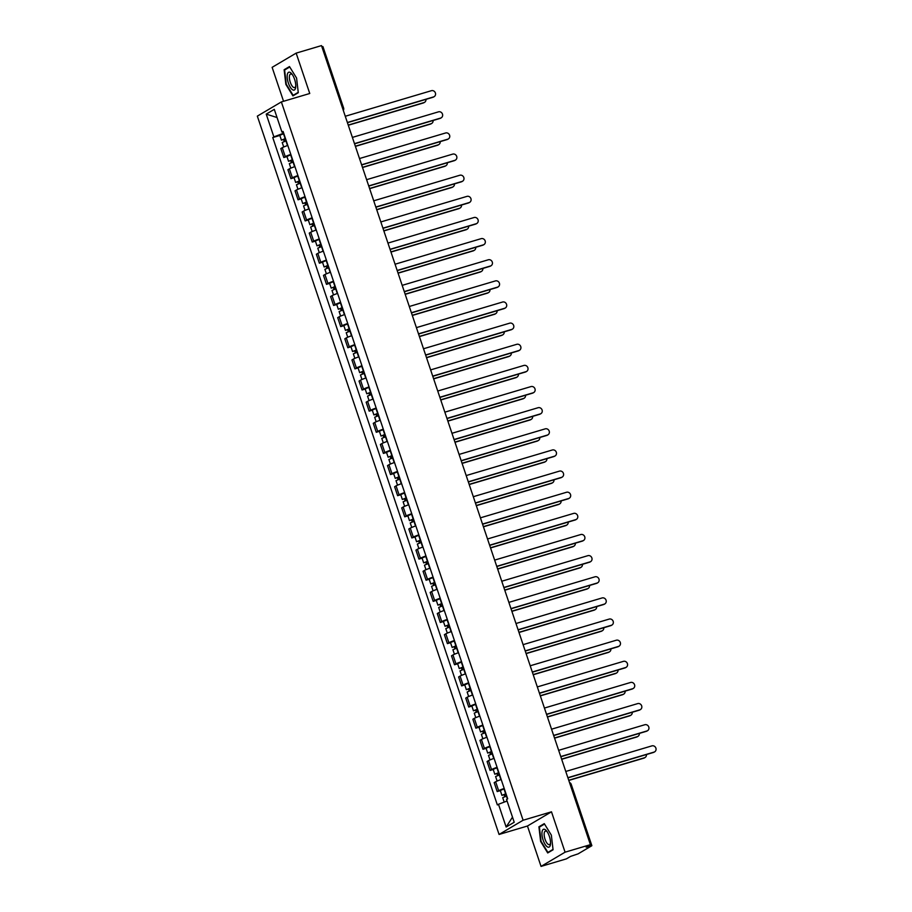<?xml version="1.0" encoding="UTF-8"?>
<svg xmlns="http://www.w3.org/2000/svg" width="912" height="912" viewBox="0 0 912 912"><rect width="100%" height="100%" fill="white"/><g stroke="black" fill="none" stroke-linecap="round" stroke-linejoin="round"><path stroke-width="1.37" d="M541.044 866.4L565.075 852.184L590.406 844.66L321.491 45.6L296.161 53.124L309.749 93.491L281.363 101.927L257.332 116.132L499.069 834.457L527.455 826.021L541.044 866.4L566.375 858.876L570.627 856.368L578.083 853.871L591.683 845.823L590.098 846.005L589.779 845.036M296.161 53.124L272.129 67.34L283.552 101.278M565.075 852.184L551.486 811.817L523.1 820.241L281.363 101.927M590.406 844.66L586.154 847.18L590.098 846.005M321.879 46.751L322.939 46.603L343.596 107.969L342.536 108.118M287.804 145.464A6.601 0.581 161.4 0 0 282.264 147.71L280.805 148.576L283.814 157.514L285.274 156.647A6.601 0.581 -18.6 0 1 290.814 154.413M286.949 156.59L283.814 157.514M294.918 166.6A6.601 0.581 161.4 0 0 289.378 168.845L287.918 169.712L290.928 178.649L292.387 177.783A6.601 0.581 -18.6 0 1 297.928 175.549M294.063 177.726L290.928 178.649M302.032 187.735A6.601 0.581 161.4 0 0 296.491 189.981L295.032 190.847L298.042 199.785L299.501 198.919A6.601 0.581 -18.6 0 1 305.041 196.684M301.177 198.862L298.042 199.785M309.145 208.871A6.601 0.581 161.4 0 0 303.605 211.117L302.146 211.983L305.155 220.921L306.614 220.054A6.601 0.581 -18.6 0 1 312.155 217.82M308.29 219.997L305.155 220.921M316.259 230.006A6.601 0.581 161.4 0 0 310.718 232.252L309.248 233.119L312.257 242.056L313.728 241.19A6.601 0.581 -18.6 0 1 319.268 238.955M315.404 241.121L312.257 242.056M323.372 251.142A6.601 0.581 161.4 0 0 317.832 253.388L316.361 254.254L319.371 263.192L320.842 262.325A6.601 0.581 -18.6 0 1 326.382 260.091M322.517 262.257L319.371 263.192M330.486 272.278A6.601 0.581 161.4 0 0 324.946 274.523L323.475 275.39L326.485 284.327L327.955 283.461A6.601 0.581 -18.6 0 1 333.496 281.227M329.631 283.393L326.485 284.327M337.6 293.413A6.601 0.581 161.4 0 0 332.059 295.659L330.589 296.525L333.598 305.463L335.069 304.597A6.601 0.581 -18.6 0 1 340.609 302.351M336.745 304.528L333.598 305.463M344.713 314.549A6.601 0.581 161.4 0 0 339.173 316.795L337.702 317.661L340.712 326.599L342.182 325.732A6.601 0.581 -18.6 0 1 347.711 323.486M343.858 325.664L340.712 326.599M351.815 335.684A6.601 0.581 161.4 0 0 346.286 337.93L344.816 338.797L347.825 347.734L349.296 346.868A6.601 0.581 -18.6 0 1 354.825 344.622M350.96 346.799L347.825 347.734M358.929 356.82A6.601 0.581 161.4 0 0 353.4 359.066L351.929 359.932L354.939 368.87L356.41 368.003A6.601 0.581 -18.6 0 1 361.939 365.758M358.074 367.935L354.939 368.87M366.043 377.956A6.601 0.581 161.4 0 0 360.514 380.19L359.043 381.068L362.053 390.005L363.512 389.139A6.601 0.581 -18.6 0 1 369.052 386.893M365.188 389.071L362.053 390.005M373.156 399.091A6.601 0.581 161.4 0 0 367.616 401.326L366.157 402.192L369.166 411.141L370.625 410.275A6.601 0.581 -18.6 0 1 376.166 408.029M372.301 410.206L369.166 411.141M380.27 420.227A6.601 0.581 161.4 0 0 374.729 422.461L373.27 423.328L376.28 432.277L377.739 431.41A6.601 0.581 -18.6 0 1 383.279 429.164M379.415 431.342L376.28 432.277M387.383 441.362A6.601 0.581 161.4 0 0 381.843 443.597L380.384 444.463L383.393 453.412L384.853 452.546A6.601 0.581 -18.6 0 1 390.393 450.3M386.528 452.477L383.393 453.412M394.497 462.498A6.601 0.581 161.4 0 0 388.957 464.732L387.497 465.599L390.507 474.548L391.966 473.681A6.601 0.581 -18.6 0 1 397.507 471.436M393.642 473.613L390.507 474.548M401.611 483.634A6.601 0.581 161.4 0 0 396.07 485.868L394.611 486.734L397.621 495.683L399.08 494.817A6.601 0.581 -18.6 0 1 404.62 492.571M400.756 494.749L397.621 495.683M408.724 504.769A6.601 0.581 161.4 0 0 403.184 507.004L401.713 507.87L404.723 516.819L406.193 515.941A6.601 0.581 -18.6 0 1 411.734 513.707M407.869 515.884L404.723 516.819M415.838 525.893A6.601 0.581 161.4 0 0 410.297 528.139L408.827 529.006L411.836 537.943L413.307 537.077A6.601 0.581 -18.6 0 1 418.847 534.842M414.983 537.02L411.836 537.943M422.951 547.029A6.601 0.581 161.4 0 0 417.411 549.275L415.94 550.141L418.95 559.079L420.421 558.212A6.601 0.581 -18.6 0 1 425.961 555.978M422.096 558.155L418.95 559.079M430.065 568.165A6.601 0.581 161.4 0 0 424.525 570.41L423.054 571.277L426.064 580.214L427.534 579.348A6.601 0.581 -18.6 0 1 433.075 577.114M429.21 579.291L426.064 580.214M437.167 589.3A6.601 0.581 161.4 0 0 431.638 591.546L430.168 592.412L433.177 601.35L434.648 600.484A6.601 0.581 -18.6 0 1 440.177 598.249M436.324 600.427L433.177 601.35M444.281 610.436A6.601 0.581 161.4 0 0 438.752 612.682L437.281 613.548L440.291 622.486L441.761 621.619A6.601 0.581 -18.6 0 1 447.29 619.385M443.426 621.551L440.291 622.486M451.394 631.571A6.601 0.581 161.4 0 0 445.865 633.817L444.395 634.684L447.404 643.621L448.875 642.755A6.601 0.581 -18.6 0 1 454.404 640.52M450.539 642.686L447.404 643.621M458.508 652.707A6.601 0.581 161.4 0 0 452.979 654.953L451.508 655.819L454.518 664.757L455.977 663.89A6.601 0.581 -18.6 0 1 461.518 661.656M457.653 663.822L454.518 664.757M465.622 673.843A6.601 0.581 161.4 0 0 460.081 676.088L458.622 676.955L461.632 685.892L463.091 685.026A6.601 0.581 -18.6 0 1 468.631 682.78M464.767 684.958L461.632 685.892M472.735 694.978A6.601 0.581 161.4 0 0 467.195 697.224L465.736 698.09L468.745 707.028L470.204 706.162A6.601 0.581 -18.6 0 1 475.745 703.916M471.88 706.093L468.745 707.028M479.849 716.114A6.601 0.581 161.4 0 0 474.308 718.36L472.849 719.226L475.859 728.164L477.318 727.297A6.601 0.581 -18.6 0 1 482.858 725.051M478.994 727.229L475.859 728.164M486.962 737.249A6.601 0.581 161.4 0 0 481.422 739.495L479.963 740.362L482.972 749.299L484.432 748.433A6.601 0.581 -18.6 0 1 489.972 746.187M486.107 748.364L482.972 749.299M494.076 758.385A6.601 0.581 161.4 0 0 488.536 760.619L487.076 761.497L490.075 770.435L491.545 769.568A6.601 0.581 -18.6 0 1 497.086 767.323M493.221 769.5L490.075 770.435M501.19 779.521A6.601 0.581 161.4 0 0 495.649 781.755L494.179 782.621L497.188 791.57L498.659 790.704A6.601 0.581 -18.6 0 1 504.199 788.458M500.335 790.636L497.188 791.57M282.72 132.023L283.689 133.232M283.176 133.38L273.885 136.891L266.224 114.125L274.295 109.349L281.956 132.115L283.256 131.955M512.498 817.141L506.137 827.024L514.208 822.248L506.559 799.493L507.688 798.821L283.085 131.442L281.956 132.115M506.137 827.024L498.476 804.27L507.072 801.021M273.885 136.891L272.756 137.552L497.348 804.931L498.476 804.27M499.069 834.457L523.1 820.241M298.292 92.716L296.571 78.056L289.492 66.565L284.134 69.734L285.855 84.394L292.934 95.885L298.292 92.716M527.455 826.021L551.486 811.817M553.071 849.779L551.35 835.13L544.27 823.639L538.912 826.808L540.634 841.457L547.713 852.948L553.071 849.779M279.836 135.455L272.756 137.552M266.224 114.125L277.043 117.523M286.049 69.175L284.134 69.734M540.827 826.238L538.912 826.808M347.369 122.504L433.542 96.923A3.306 3.044 59.4 0 0 434.169 96.649L433.553 97.014A3.306 3.044 -120.6 0 1 432.915 97.288L347.426 122.675M434.169 96.649A3.306 3.044 59.4 0 0 431.444 90.687L345.272 116.269M285.513 138.658L281.432 140.186L279.79 135.307L283.826 133.631M285.467 138.499L281.432 140.186M284.886 141.257L284.168 139.114M348.236 125.081L423.932 102.6A3.306 3.044 59.4 0 0 425.972 99.351M286.243 140.801L282.207 142.489L283.723 147.003M424.559 102.326L423.932 102.703A3.306 3.044 -120.6 0 1 423.305 102.976L348.293 125.24M284.225 141.508L283.632 139.753M354.483 143.64L440.656 118.058A3.306 3.044 59.4 0 0 441.283 117.773L440.656 118.15A3.306 3.044 -120.6 0 1 440.029 118.423L354.54 143.811M441.283 117.773A3.306 3.044 59.4 0 0 438.558 111.823L352.385 137.404M361.597 164.776L447.769 139.194A3.306 3.044 59.4 0 0 448.396 138.909L447.769 139.285A3.306 3.044 -120.6 0 1 447.142 139.559L361.654 164.947M448.396 138.909A3.306 3.044 59.4 0 0 445.672 132.958L359.499 158.54M368.71 185.911L454.883 160.33A3.306 3.044 59.4 0 0 455.51 160.045L454.883 160.421A3.306 3.044 -120.6 0 1 454.256 160.694L368.767 186.071M455.51 160.045A3.306 3.044 59.4 0 0 452.785 154.094L366.613 179.675M287.337 74.453A9.325 3.534 -106.5 0 0 290.244 87.153A9.325 3.534 -106.5 0 0 295.602 87.86A9.325 3.534 -106.5 0 0 295.75 86.743A9.325 3.534 -106.5 0 0 292 74.134A9.325 3.534 -106.5 0 0 287.337 74.453M292.547 74.921A7.057 2.679 -106.5 0 0 290.62 74.043A7.057 2.679 -106.5 0 0 289.503 75.73A7.057 2.679 -106.5 0 0 290.791 83.596A7.057 2.679 -106.5 0 0 294.633 87.575A7.057 2.679 -106.5 0 0 295.75 85.888A7.057 2.679 -106.5 0 0 295.773 85.785M298.247 92.329L293.14 95.35L286.277 84.223L284.612 70.019L289.742 66.986M294.542 94.939L293.14 95.35M542.116 831.516A9.325 3.534 -106.5 0 0 545.023 844.216A9.325 3.534 -106.5 0 0 550.381 844.922A9.325 3.534 -106.5 0 0 550.529 843.805A9.325 3.534 -106.5 0 0 546.79 831.208A9.325 3.534 -106.5 0 0 542.116 831.516M547.337 831.995A7.057 2.679 -106.5 0 0 545.399 831.106A7.057 2.679 -106.5 0 0 544.282 832.804A7.057 2.679 -106.5 0 0 545.581 840.659A7.057 2.679 -106.5 0 0 549.423 844.637A7.057 2.679 -106.5 0 0 550.54 842.95A7.057 2.679 -106.5 0 0 550.552 842.848M553.025 849.403L547.918 852.424L541.055 841.286L539.391 827.081L544.521 824.049M549.32 852.002L547.918 852.424M292.627 159.794L288.545 161.321L286.904 156.442L290.928 154.766M292.57 159.634L288.545 161.321M292 162.393L291.281 160.25M355.349 146.216L431.045 123.736A3.306 3.044 59.4 0 0 433.086 120.487M293.345 161.937L289.321 163.624L290.837 168.139M431.672 123.462L431.045 123.838A3.306 3.044 -120.6 0 1 430.418 124.112L355.406 146.376M291.338 162.644L290.746 160.888M299.74 180.929L295.659 182.457L294.017 177.578L298.042 175.902M299.683 180.77L295.659 182.457M299.113 183.529L298.395 181.385M362.463 167.352L438.159 144.871A3.306 3.044 59.4 0 0 440.2 141.622M300.458 183.073L296.434 184.76L297.95 189.274M438.786 144.598L438.159 144.974A3.306 3.044 -120.6 0 1 437.532 145.247L362.52 167.512M298.441 183.779L297.859 182.024M306.854 202.065L302.773 203.593L301.131 198.713L305.155 197.026M306.797 201.905L302.773 203.593M306.227 204.664L305.509 202.521M369.577 188.488L445.273 166.007A3.306 3.044 59.4 0 0 447.313 162.758M307.572 204.208L303.548 205.895L305.064 210.41M445.9 165.733L445.273 166.109A3.306 3.044 -120.6 0 1 444.646 166.383L369.634 188.647M305.554 204.904L304.973 203.159M375.824 207.047L461.996 181.454A3.306 3.044 59.4 0 0 462.623 181.18L461.996 181.556A3.306 3.044 -120.6 0 1 461.369 181.83L375.881 207.206M462.623 181.18A3.306 3.044 59.4 0 0 459.899 175.229L373.726 200.811M382.937 228.182L469.11 202.589A3.306 3.044 59.4 0 0 469.737 202.316L469.11 202.692A3.306 3.044 -120.6 0 1 468.483 202.966L382.994 228.342M469.737 202.316A3.306 3.044 59.4 0 0 467.012 196.365L380.84 221.947M313.967 223.201L309.886 224.728L308.245 219.849L312.269 218.162M313.91 223.041L309.886 224.728M313.34 225.8L312.622 223.657M376.69 209.623L452.375 187.142A3.306 3.044 59.4 0 0 454.427 183.893M314.686 225.344L310.661 227.031L312.178 231.545M453.013 186.869L452.386 187.245A3.306 3.044 -120.6 0 1 451.759 187.519L376.747 209.783M312.668 226.039L312.086 224.295M321.081 244.336L317 245.864L315.358 240.985L319.382 239.297M321.024 244.177L317 245.864M320.454 246.935L319.724 244.792M383.804 230.759L459.488 208.278A3.306 3.044 59.4 0 0 461.529 205.029M321.799 246.479L317.775 248.167L319.291 252.681M460.127 208.004L459.5 208.369A3.306 3.044 -120.6 0 1 458.873 208.654L383.861 230.918M319.781 247.175L319.189 245.431M390.051 249.318L476.212 223.725A3.306 3.044 59.4 0 0 476.851 223.451L476.224 223.828A3.306 3.044 -120.6 0 1 475.597 224.101L390.108 249.478M476.851 223.451A3.306 3.044 59.4 0 0 474.126 217.501L387.953 243.082M397.165 270.454L483.326 244.861A3.306 3.044 59.4 0 0 483.964 244.587L483.337 244.963A3.306 3.044 -120.6 0 1 482.71 245.237L397.222 270.613M483.964 244.587A3.306 3.044 59.4 0 0 481.228 238.636L395.067 264.218M404.278 291.578L490.439 265.996A3.306 3.044 59.4 0 0 491.078 265.723L490.451 266.099A3.306 3.044 -120.6 0 1 489.824 266.372L404.335 291.749M491.078 265.723A3.306 3.044 59.4 0 0 488.342 259.772L402.181 285.353M411.392 312.713L497.553 287.132A3.306 3.044 59.4 0 0 498.191 286.858L497.564 287.223A3.306 3.044 -120.6 0 1 496.926 287.508L411.449 312.884M498.191 286.858A3.306 3.044 59.4 0 0 495.455 280.907L409.294 306.489M418.505 333.849L504.667 308.267A3.306 3.044 59.4 0 0 505.305 307.994L504.678 308.359A3.306 3.044 -120.6 0 1 504.04 308.644L418.562 334.02M505.305 307.994A3.306 3.044 59.4 0 0 502.569 302.032L416.408 327.625M425.608 354.985L511.78 329.403A3.306 3.044 59.4 0 0 512.419 329.129L511.792 329.494A3.306 3.044 -120.6 0 1 511.153 329.779L425.665 355.156M512.419 329.129A3.306 3.044 59.4 0 0 509.683 323.167L423.521 348.76M432.721 376.12L518.894 350.539A3.306 3.044 59.4 0 0 519.521 350.265L518.905 350.63A3.306 3.044 -120.6 0 1 518.267 350.903L432.778 376.291M519.521 350.265A3.306 3.044 59.4 0 0 516.796 344.303L430.624 369.896M439.835 397.256L526.007 371.674A3.306 3.044 59.4 0 0 526.634 371.401L526.019 371.765A3.306 3.044 -120.6 0 1 525.38 372.039L439.892 397.427M526.634 371.401A3.306 3.044 59.4 0 0 523.91 365.438L437.737 391.031M328.195 265.472L324.113 266.999L322.472 262.12L326.496 260.433M328.138 265.312L324.113 266.999M327.568 268.071L326.838 265.928M390.917 251.883L466.602 229.414A3.306 3.044 59.4 0 0 468.643 226.165M328.913 267.615L324.889 269.302L326.405 273.817M467.24 229.14L466.613 229.505A3.306 3.044 -120.6 0 1 465.986 229.79L390.974 252.054M326.895 268.31L326.302 266.566M335.308 286.607L331.216 288.135L329.574 283.256L333.61 281.569M335.251 286.448L331.216 288.135M334.681 289.207L333.952 287.063M398.031 273.019L473.716 250.549A3.306 3.044 59.4 0 0 475.756 247.3M336.026 288.751L331.991 290.438L333.518 294.952M474.354 250.276L473.727 250.64A3.306 3.044 -120.6 0 1 473.089 250.925L398.088 273.19M334.009 289.446L333.416 287.702M342.41 307.743L338.329 309.259L336.688 304.391L340.723 302.704M342.365 307.583L338.329 309.259M341.783 310.342L341.065 308.199M405.145 294.154L480.829 271.685A3.306 3.044 59.4 0 0 482.87 268.436M343.14 309.886L339.104 311.573L340.632 316.088M481.468 271.411L480.841 271.776A3.306 3.044 -120.6 0 1 480.202 272.05L405.202 294.325M341.122 310.582L340.529 308.826M349.524 328.879L345.443 330.395L343.801 325.527L347.837 323.84M349.478 328.719L345.443 330.395M348.897 331.478L348.179 329.335M412.258 315.29L487.943 292.82A3.306 3.044 59.4 0 0 489.983 289.571M350.254 331.022L346.218 332.698L347.746 337.223M488.581 292.547L487.954 292.912A3.306 3.044 -120.6 0 1 487.316 293.185L412.315 315.461M348.236 331.717L347.643 329.962M356.638 350.014L352.556 351.53L350.915 346.663L354.95 344.975M356.592 349.855L352.556 351.53M356.011 352.613L355.292 350.47M419.372 336.425L495.056 313.956A3.306 3.044 59.4 0 0 497.097 310.696M357.367 352.157L353.332 353.833L354.859 358.359M495.683 313.682L495.068 314.047A3.306 3.044 -120.6 0 1 494.429 314.321L419.429 336.596M355.349 352.853L354.757 351.097M363.751 371.15L359.67 372.666L358.028 367.787L362.064 366.111M363.706 370.99L359.67 372.666M363.124 373.749L362.406 371.606M426.474 357.561L502.17 335.092A3.306 3.044 59.4 0 0 504.211 331.831M364.481 373.293L360.445 374.969L361.961 379.495M502.797 334.818L502.181 335.183A3.306 3.044 -120.6 0 1 501.543 335.456L426.531 357.732M362.463 373.988L361.87 372.233M370.865 392.274L366.784 393.802L365.142 388.922L369.178 387.247M370.819 392.126L366.784 393.802M370.238 394.885L369.52 392.741M433.588 378.697L509.284 356.227A3.306 3.044 59.4 0 0 511.324 352.967M371.594 394.429L367.559 396.104L369.075 400.63M509.911 355.954L509.284 356.318A3.306 3.044 -120.6 0 1 508.657 356.592L433.645 378.868M369.577 395.124L368.984 393.368M377.978 413.41L373.897 414.937L372.256 410.058L376.291 408.382M377.921 413.261L373.897 414.937M377.351 416.02L376.633 413.877M440.701 399.832L516.397 377.363A3.306 3.044 59.4 0 0 518.438 374.102M378.697 415.564L374.672 417.24L376.189 421.754M517.024 377.089L516.397 377.454A3.306 3.044 -120.6 0 1 515.77 377.728L440.758 400.003M376.69 416.26L376.097 414.504M446.948 418.391L533.121 392.81A3.306 3.044 59.4 0 0 533.748 392.536L533.121 392.901A3.306 3.044 -120.6 0 1 532.494 393.175L447.005 418.562M533.748 392.536A3.306 3.044 59.4 0 0 531.023 386.574L444.851 412.156M454.062 439.527L540.235 413.945A3.306 3.044 59.4 0 0 540.862 413.672L540.235 414.037A3.306 3.044 -120.6 0 1 539.608 414.31L454.119 439.698M540.862 413.672A3.306 3.044 59.4 0 0 538.137 407.71L451.964 433.291M461.176 460.663L547.348 435.081A3.306 3.044 59.4 0 0 547.975 434.807L547.348 435.172A3.306 3.044 -120.6 0 1 546.721 435.446L461.233 460.834M547.975 434.807A3.306 3.044 59.4 0 0 545.251 428.845L459.078 454.427M468.289 481.798L554.462 456.217A3.306 3.044 59.4 0 0 555.089 455.943L554.462 456.308A3.306 3.044 -120.6 0 1 553.835 456.581L468.346 481.969M555.089 455.943A3.306 3.044 59.4 0 0 552.364 449.981L466.192 475.562M475.403 502.934L561.575 477.352A3.306 3.044 59.4 0 0 562.202 477.079L561.575 477.443A3.306 3.044 -120.6 0 1 560.948 477.717L475.46 503.105M562.202 477.079A3.306 3.044 59.4 0 0 559.478 471.116L473.305 496.698M482.516 524.069L568.678 498.488A3.306 3.044 59.4 0 0 569.316 498.203L568.689 498.579A3.306 3.044 -120.6 0 1 568.062 498.853L482.573 524.24M569.316 498.203A3.306 3.044 59.4 0 0 566.58 492.252L480.419 517.834M489.63 545.205L575.791 519.623A3.306 3.044 59.4 0 0 576.43 519.338L575.803 519.715A3.306 3.044 -120.6 0 1 575.176 519.988L489.687 545.376M576.43 519.338A3.306 3.044 59.4 0 0 573.694 513.388L487.532 538.969M496.744 566.341L582.905 540.759A3.306 3.044 59.4 0 0 583.543 540.474L582.916 540.85A3.306 3.044 -120.6 0 1 582.278 541.124L496.801 566.5M583.543 540.474A3.306 3.044 59.4 0 0 580.807 534.523L494.646 560.105M503.857 587.476L590.018 561.883A3.306 3.044 59.4 0 0 590.657 561.61L590.03 561.986A3.306 3.044 -120.6 0 1 589.391 562.259L503.914 587.636M590.657 561.61A3.306 3.044 59.4 0 0 587.921 555.659L501.76 581.24M510.971 608.612L597.132 583.019A3.306 3.044 59.4 0 0 597.77 582.745L597.143 583.121A3.306 3.044 -120.6 0 1 596.505 583.395L511.016 608.771M597.77 582.745A3.306 3.044 59.4 0 0 595.034 576.794L508.873 602.376M518.073 629.747L604.246 604.154A3.306 3.044 59.4 0 0 604.873 603.881L604.257 604.257A3.306 3.044 -120.6 0 1 603.619 604.531L518.13 629.907M604.873 603.881A3.306 3.044 59.4 0 0 602.148 597.93L515.975 623.512M525.187 650.883L611.359 625.29A3.306 3.044 59.4 0 0 611.986 625.016L611.371 625.393A3.306 3.044 -120.6 0 1 610.732 625.666L525.244 651.043M611.986 625.016A3.306 3.044 59.4 0 0 609.262 619.066L523.089 644.647M532.3 672.007L618.473 646.426A3.306 3.044 59.4 0 0 619.1 646.152L618.484 646.528A3.306 3.044 -120.6 0 1 617.846 646.802L532.357 672.178M619.1 646.152A3.306 3.044 59.4 0 0 616.375 640.201L530.203 665.783M539.414 693.143L625.586 667.561A3.306 3.044 59.4 0 0 626.213 667.288L625.586 667.652A3.306 3.044 -120.6 0 1 624.959 667.937L539.471 693.314M626.213 667.288A3.306 3.044 59.4 0 0 623.489 661.337L537.316 686.918M546.527 714.278L632.7 688.697A3.306 3.044 59.4 0 0 633.327 688.423L632.7 688.788A3.306 3.044 -120.6 0 1 632.073 689.073L546.584 714.449M633.327 688.423A3.306 3.044 59.4 0 0 630.602 682.461L544.43 708.054M385.092 434.545L381.011 436.073L379.369 431.194L383.393 429.518M385.035 434.397L381.011 436.073M384.465 437.144L383.747 435.013M447.815 420.968L523.511 398.498A3.306 3.044 59.4 0 0 525.551 395.238M385.81 436.7L381.786 438.376L383.302 442.89M524.138 398.225L523.511 398.59A3.306 3.044 -120.6 0 1 522.884 398.863L447.872 421.139M383.792 437.395L383.211 435.64M392.206 455.681L388.124 457.208L386.483 452.329L390.507 450.653M392.149 455.533L388.124 457.208M391.579 458.28L390.86 456.137M454.928 442.103L530.624 419.634A3.306 3.044 59.4 0 0 532.665 416.374M392.924 457.835L388.9 459.511L390.416 464.026M531.251 419.349L530.624 419.725A3.306 3.044 -120.6 0 1 529.997 419.999L454.985 442.274M390.906 458.531L390.325 456.775M399.319 476.816L395.238 478.344L393.596 473.465L397.621 471.789M399.262 476.668L395.238 478.344M398.692 479.416L397.974 477.272M462.042 463.239L537.738 440.77A3.306 3.044 59.4 0 0 539.779 437.509M400.037 478.971L396.013 480.647L397.529 485.161M538.365 440.485L537.738 440.861A3.306 3.044 -120.6 0 1 537.111 441.134L462.099 463.41M398.02 479.666L397.438 477.911M406.433 497.952L402.352 499.48L400.71 494.6L404.734 492.925M406.376 497.804L402.352 499.48M405.806 500.551L405.088 498.408M469.156 484.375L544.84 461.905A3.306 3.044 59.4 0 0 546.881 458.645M407.151 500.107L403.127 501.782L404.643 506.297M545.479 461.62L544.852 461.996A3.306 3.044 -120.6 0 1 544.225 462.27L469.213 484.546M405.133 500.802L404.552 499.046M413.546 519.088L409.465 520.615L407.824 515.736L411.848 514.06M413.489 518.928L409.465 520.615M412.919 521.687L412.19 519.544M476.269 505.51L551.954 483.029A3.306 3.044 59.4 0 0 553.994 479.78M414.265 521.231L410.24 522.918L411.757 527.432M552.592 482.756L551.965 483.132A3.306 3.044 -120.6 0 1 551.338 483.406L476.326 505.67M412.247 521.938L411.654 520.182M420.66 540.223L416.579 541.751L414.937 536.872L418.961 535.196M420.603 540.064L416.579 541.751M420.033 542.822L419.303 540.679M483.383 526.646L559.067 504.165A3.306 3.044 59.4 0 0 561.108 500.916M421.378 542.366L417.343 544.054L418.87 548.568M559.706 503.891L559.079 504.268A3.306 3.044 -120.6 0 1 558.452 504.541L483.44 526.805M419.36 543.073L418.768 541.318M427.774 561.359L423.681 562.886L422.039 558.007L426.075 556.331M427.717 561.199L423.681 562.886M427.147 563.958L426.417 561.815M490.496 547.781L566.181 525.301A3.306 3.044 59.4 0 0 568.222 522.052M428.492 563.502L424.456 565.189L425.984 569.704M566.819 525.027L566.192 525.403A3.306 3.044 -120.6 0 1 565.554 525.677L490.553 547.941M426.474 564.209L425.881 562.453M434.876 582.494L430.795 584.022L429.153 579.143L433.189 577.456M434.83 582.335L430.795 584.022M434.249 585.094L433.531 582.95M497.61 568.917L573.295 546.436A3.306 3.044 59.4 0 0 575.335 543.187M435.605 584.638L431.57 586.325L433.097 590.839M573.933 546.163L573.306 546.539A3.306 3.044 -120.6 0 1 572.668 546.812L497.667 569.077M433.588 585.333L432.995 583.589M441.989 603.63L437.908 605.158L436.267 600.278L440.302 598.591M441.944 603.47L437.908 605.158M441.362 606.229L440.644 604.086M504.724 590.053L580.408 567.572A3.306 3.044 59.4 0 0 582.449 564.323M442.719 605.773L438.683 607.46L440.211 611.975M581.035 567.298L580.42 567.674A3.306 3.044 -120.6 0 1 579.781 567.948L504.781 590.212M440.701 606.469L440.108 604.724M449.103 624.766L445.022 626.293L443.38 621.414L447.416 619.727M449.057 624.606L445.022 626.293M448.476 627.365L447.758 625.222M511.837 611.188L587.522 588.707A3.306 3.044 59.4 0 0 589.562 585.458M449.833 626.909L445.797 628.596L447.325 633.11M588.149 588.434L587.533 588.799A3.306 3.044 -120.6 0 1 586.895 589.084L511.883 611.348M447.815 627.604L447.222 625.86M456.217 645.901L452.135 647.429L450.494 642.55L454.529 640.862M456.171 645.742L452.135 647.429M455.59 648.5L454.871 646.357M518.939 632.312L594.635 609.843A3.306 3.044 59.4 0 0 596.676 606.594M456.946 648.044L452.911 649.732L454.427 654.246M595.262 609.569L594.647 609.934A3.306 3.044 -120.6 0 1 594.008 610.219L518.996 632.483M454.928 648.74L454.336 646.996M463.33 667.037L459.249 668.564L457.607 663.685L461.643 661.998M463.285 666.877L459.249 668.564M462.703 669.636L461.985 667.493M526.053 653.448L601.749 630.979A3.306 3.044 59.4 0 0 603.79 627.73M464.06 669.18L460.024 670.867L461.54 675.382M602.376 630.705L601.749 631.07A3.306 3.044 -120.6 0 1 601.122 631.355L526.11 653.619M462.042 669.875L461.449 668.131M470.444 688.172L466.363 689.689L464.721 684.821L468.745 683.134M470.387 688.013L466.363 689.689M469.817 690.772L469.099 688.628M533.167 674.584L608.863 652.114A3.306 3.044 59.4 0 0 610.903 648.865M471.162 690.316L467.138 692.003L468.654 696.517M609.49 651.841L608.863 652.205A3.306 3.044 -120.6 0 1 608.236 652.479L533.224 674.755M469.156 691.011L468.563 689.255M477.557 709.308L473.476 710.824L471.835 705.956L475.859 704.269M477.5 709.148L473.476 710.824M476.93 711.907L476.212 709.764M540.28 695.719L615.976 673.25A3.306 3.044 59.4 0 0 618.017 670.001M478.276 711.451L474.251 713.127L475.768 717.653M616.603 672.976L615.976 673.341A3.306 3.044 -120.6 0 1 615.349 673.615L540.337 695.89M476.258 712.147L475.676 710.391M484.671 730.444L480.59 731.96L478.948 727.092L482.972 725.405M484.614 730.284L480.59 731.96M484.044 733.043L483.326 730.9M547.394 716.855L623.09 694.385A3.306 3.044 59.4 0 0 625.13 691.125M485.389 732.587L481.365 734.263L482.881 738.788M623.717 694.112L623.09 694.477A3.306 3.044 -120.6 0 1 622.463 694.75L547.451 717.026M483.371 733.282L482.79 731.527M553.641 735.414L639.814 709.832A3.306 3.044 59.4 0 0 640.441 709.559L639.814 709.924A3.306 3.044 -120.6 0 1 639.187 710.209L553.698 735.585M640.441 709.559A3.306 3.044 59.4 0 0 637.716 703.597L551.543 729.19M491.785 751.579L487.703 753.095L486.062 748.216L490.086 746.54M491.728 751.42L487.703 753.095M491.158 754.178L490.439 752.035M554.507 737.99L630.203 715.521A3.306 3.044 59.4 0 0 632.244 712.261M492.503 753.722L488.479 755.398L489.995 759.924M630.83 715.247L630.203 715.612A3.306 3.044 -120.6 0 1 629.576 715.886L554.564 738.161M490.485 754.418L489.904 752.662M560.755 756.55L646.927 730.968A3.306 3.044 59.4 0 0 647.554 730.694L646.927 731.059A3.306 3.044 -120.6 0 1 646.3 731.333L560.812 756.721M647.554 730.694A3.306 3.044 59.4 0 0 644.83 724.732L558.657 750.325M498.898 772.703L494.817 774.231L493.175 769.352L497.2 767.676M498.841 772.555L494.817 774.231M498.271 775.314L497.553 773.171M561.621 759.126L637.306 736.657A3.306 3.044 59.4 0 0 639.346 733.396M499.616 774.858L495.592 776.534L497.108 781.06M637.944 736.383L637.317 736.748A3.306 3.044 -120.6 0 1 636.69 737.021L561.678 759.297M497.599 775.553L497.006 773.798M567.868 777.685L654.041 752.104A3.306 3.044 59.4 0 0 654.668 751.83L654.041 752.195A3.306 3.044 -120.6 0 1 653.414 752.468L567.925 777.856M654.668 751.83A3.306 3.044 59.4 0 0 651.943 745.868L565.771 771.461M506.012 793.839L501.931 795.367L500.289 790.487L504.313 788.812M505.955 793.691L501.931 795.367M505.385 796.45L504.655 794.306M568.735 780.262L644.419 757.792A3.306 3.044 59.4 0 0 646.46 754.532M506.73 795.994L502.706 797.669L504.188 802.104M645.058 757.519L644.431 757.883A3.306 3.044 -120.6 0 1 643.804 758.157L568.792 780.433M504.712 796.689L504.119 794.933M491.545 769.568L488.536 760.619M484.432 748.433L481.422 739.495M477.318 727.297L474.308 718.36M470.204 706.162L467.195 697.224M463.091 685.026L460.081 676.088M455.977 663.89L452.979 654.953M448.875 642.755L445.865 633.817M441.761 621.619L438.752 612.682M434.648 600.484L431.638 591.546M427.534 579.348L424.525 570.41M420.421 558.212L417.411 549.275M413.307 537.077L410.297 528.139M406.193 515.941L403.184 507.004M399.08 494.817L396.07 485.868M391.966 473.681L388.957 464.732M384.853 452.546L381.843 443.597M377.739 431.41L374.729 422.461M370.625 410.275L367.616 401.326M363.512 389.139L360.514 380.19M356.41 368.003L353.4 359.066M349.296 346.868L346.286 337.93M342.182 325.732L339.173 316.795M335.069 304.597L332.059 295.659M327.955 283.461L324.946 274.523M320.842 262.325L317.832 253.388M313.728 241.19L310.718 232.252M306.614 220.054L303.605 211.117M299.501 198.919L296.491 189.981M292.387 177.783L289.378 168.845M285.274 156.647L282.264 147.71M498.659 790.704L495.649 781.755M569.487 782.519A2.873 2.873 0 0 1 571.208 784.286L570.137 784.445M433.542 96.923L432.915 97.288M285.148 138.601L283.507 133.722M287.497 145.578L285.923 140.904M423.305 102.976L423.932 102.6M440.656 118.058L440.029 118.423M447.769 139.194L447.142 139.559M454.883 160.33L454.256 160.694M292.262 159.737L290.62 154.858M294.61 166.714L293.037 162.04M430.418 124.112L431.045 123.736M299.375 180.872L297.734 175.993M301.724 187.849L300.151 183.175M437.532 145.247L438.159 144.871M306.489 202.008L304.847 197.129M308.837 208.973L307.264 204.311M444.646 166.383L445.273 166.007M461.996 181.454L461.369 181.83M469.11 202.589L468.483 202.966M313.603 223.144L311.961 218.264M315.951 230.109L314.378 225.446M451.759 187.519L452.375 187.142M320.716 244.279L319.075 239.4M323.065 251.245L321.491 246.582M458.873 208.654L459.488 208.278M476.212 223.725L475.597 224.101M483.326 244.861L482.71 245.237M490.439 265.996L489.824 266.372M497.553 287.132L496.926 287.508M504.667 308.267L504.04 308.644M511.78 329.403L511.153 329.779M518.894 350.539L518.267 350.903M526.007 371.674L525.38 372.039M327.83 265.415L326.188 260.536M330.178 272.38L328.605 267.718M465.986 229.79L466.602 229.414M334.943 286.55L333.302 281.671M337.292 293.516L335.719 288.853M473.089 250.925L473.716 250.549M342.057 307.686L340.415 302.807M344.405 314.651L342.832 309.989M480.202 272.05L480.829 271.685M349.171 328.822L347.529 323.942M351.519 335.787L349.946 331.124M487.316 293.185L487.943 292.82M356.284 349.957L354.643 345.078M358.621 356.923L357.059 352.26M494.429 314.321L495.056 313.956M363.398 371.093L361.756 366.214M365.735 378.058L364.173 373.396M501.543 335.456L502.17 335.092M370.511 392.228L368.87 387.349M372.848 399.194L371.287 394.531M508.657 356.592L509.284 356.227M377.614 413.364L375.972 408.485M379.962 420.329L378.389 415.667M515.77 377.728L516.397 377.363M533.121 392.81L532.494 393.175M540.235 413.945L539.608 414.31M547.348 435.081L546.721 435.446M554.462 456.217L553.835 456.581M561.575 477.352L560.948 477.717M568.678 498.488L568.062 498.853M575.791 519.623L575.176 519.988M582.905 540.759L582.278 541.124M590.018 561.883L589.391 562.259M597.132 583.019L596.505 583.395M604.246 604.154L603.619 604.531M611.359 625.29L610.732 625.666M618.473 646.426L617.846 646.802M625.586 667.561L624.959 667.937M632.7 688.697L632.073 689.073M384.727 434.488L383.086 429.62M387.076 441.465L385.502 436.791M522.884 398.863L523.511 398.498M391.841 455.624L390.199 450.756M394.189 462.601L392.616 457.927M529.997 419.999L530.624 419.634M398.954 476.759L397.313 471.892M401.303 483.736L399.73 479.062M537.111 441.134L537.738 440.77M406.068 497.895L404.426 493.016M408.416 504.872L406.843 500.198M544.225 462.27L544.84 461.905M413.182 519.031L411.54 514.151M415.53 526.007L413.957 521.333M551.338 483.406L551.954 483.029M420.295 540.166L418.654 535.287M422.644 547.143L421.07 542.469M558.452 504.541L559.067 504.165M427.409 561.302L425.767 556.423M429.757 568.279L428.184 563.605M565.554 525.677L566.181 525.301M434.522 582.437L432.881 577.558M436.871 589.403L435.298 584.74M572.668 546.812L573.295 546.436M441.636 603.573L439.994 598.694M443.984 610.538L442.411 605.876M579.781 567.948L580.408 567.572M448.75 624.709L447.108 619.829M451.087 631.674L449.525 627.011M586.895 589.084L587.522 588.707M455.863 645.844L454.222 640.965M458.2 652.81L456.638 648.147M594.008 610.219L594.635 609.843M462.977 666.98L461.335 662.101M465.314 673.945L463.741 669.283M601.122 631.355L601.749 630.979M470.079 688.115L468.437 683.236M472.427 695.081L470.854 690.418M608.236 652.479L608.863 652.114M477.193 709.251L475.551 704.372M479.541 716.216L477.968 711.554M615.349 673.615L615.976 673.25M484.306 730.387L482.665 725.507M486.655 737.352L485.081 732.689M622.463 694.75L623.09 694.385M639.814 709.832L639.187 710.209M491.42 751.522L489.778 746.643M493.768 758.488L492.195 753.825M629.576 715.886L630.203 715.521M646.927 730.968L646.3 731.333M498.533 772.658L496.892 767.779M500.882 779.623L499.309 774.961M636.69 737.021L637.306 736.657M654.041 752.104L653.414 752.468M505.647 793.793L504.005 788.914M507.403 798.992L506.422 796.096M643.804 758.157L644.419 757.792M571.208 784.286L591.854 845.663M343.311 110.42A2.873 2.873 0 0 0 343.596 107.969"/></g></svg>
